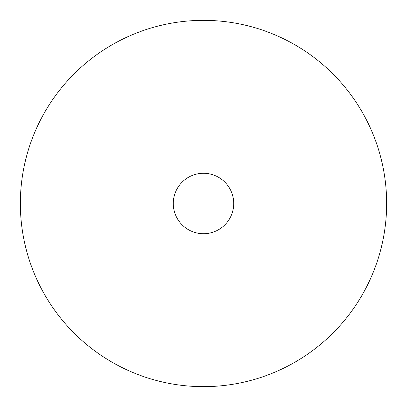 <?xml version="1.0" encoding="UTF-8"?>
<svg xmlns="http://www.w3.org/2000/svg" width="407" height="407" viewBox="0 0 407 407"><rect width="100%" height="100%" fill="white"/><g stroke="black" fill="none" stroke-linecap="round" stroke-linejoin="round"><path stroke-width="0.31" stroke-dasharray="2.04 1.53" d="M203.5 173.28A30.22 30.22 0 0 0 173.28 203.5A30.22 30.22 0 0 0 203.5 233.72A30.22 30.22 0 0 0 233.72 203.5A30.22 30.22 0 0 0 203.5 173.28"/><path stroke-width="0.61" d="M386.65 203.5A183.15 183.15 0 0 0 203.5 20.35A183.15 183.15 0 0 0 20.35 203.5A183.15 183.15 0 0 0 203.5 386.65A183.15 183.15 0 0 0 386.65 203.5M203.5 173.28A30.22 30.22 0 0 0 173.28 203.5A30.22 30.22 0 0 0 203.5 233.72A30.22 30.22 0 0 0 233.72 203.5A30.22 30.22 0 0 0 203.5 173.28"/></g></svg>
